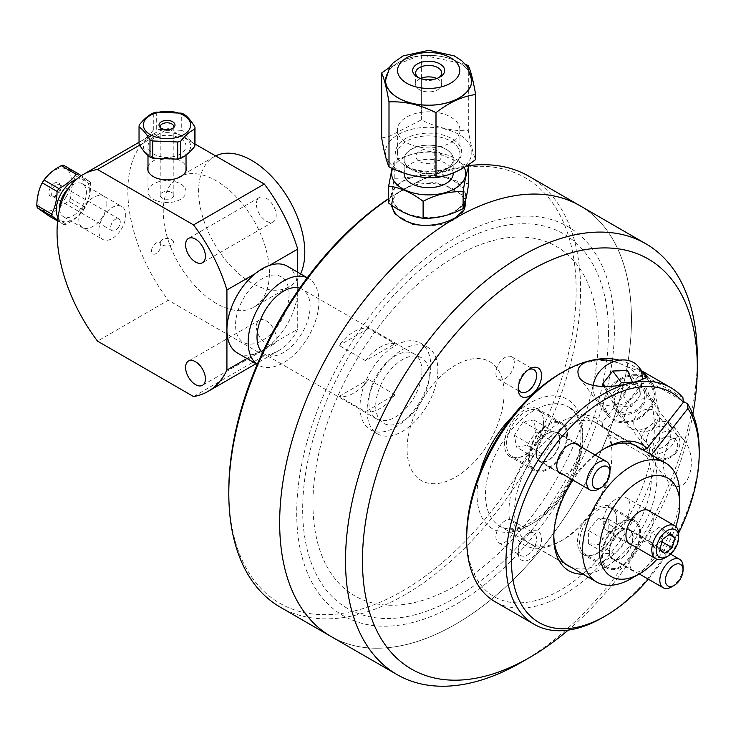 <?xml version="1.0" encoding="UTF-8"?>
<svg xmlns="http://www.w3.org/2000/svg" width="736" height="736" viewBox="0 0 736 736"><rect width="100%" height="100%" fill="white"/><g stroke="black" fill="none" stroke-linecap="round" stroke-linejoin="round"><path stroke-width="0.55" stroke-dasharray="3.68 2.76" d="M437.865 370.061A50.048 28.897 -60 0 1 416.015 420.431A50.048 28.897 -60 0 1 377.448 433.835A50.048 28.897 -60 0 1 377.448 376.041A50.048 28.897 -60 0 1 427.496 347.144A50.048 28.897 -60 0 1 437.865 370.061M430.79 365.976A50.048 28.897 -60 0 1 408.94 416.346A50.048 28.897 -60 0 1 370.374 429.75A50.048 28.897 -60 0 1 370.364 371.956A50.048 28.897 -60 0 1 420.422 343.059A50.048 28.897 -60 0 1 430.79 365.976M365.59 360.704L339.121 345.414A37.536 21.675 -60 0 1 368.57 328.412L395.048 343.703A37.536 21.675 120 0 0 365.59 360.704L395.048 343.703M368.57 328.412L339.121 345.414M395.048 394.698L368.57 379.417A37.536 21.675 -60 0 1 339.121 396.419L365.59 411.709A37.536 21.675 120 0 0 395.048 394.698L365.59 411.709M339.121 396.419L368.57 379.417M421.94 371.082A37.536 21.675 -60 0 1 405.554 408.857A37.536 21.675 -60 0 1 376.63 418.913A37.536 21.675 -60 0 1 376.63 375.572A37.536 21.675 -60 0 1 414.166 353.896A37.536 21.675 -60 0 1 421.94 371.082M299.699 288.19A37.536 21.675 -60 0 1 302.33 289.331A37.536 21.675 -60 0 1 310.104 306.516A37.536 21.675 -60 0 1 293.719 344.292A37.536 21.675 -60 0 1 264.785 354.347A37.536 21.675 -60 0 1 262.485 352.636M307.234 277.794A50.048 28.897 -60 0 1 308.586 278.493A50.048 28.897 -60 0 1 318.946 301.401A50.048 28.897 -60 0 1 297.105 351.771A50.048 28.897 -60 0 1 258.529 365.185A50.048 28.897 -60 0 1 257.25 364.366M287.344 266.23A50.048 28.897 -60 0 1 297.712 289.147A50.048 28.897 -60 0 1 275.862 339.517A50.048 28.897 -60 0 1 237.296 352.921M228.804 490.756A245.603 141.8 120 0 0 398.71 593.152A245.603 141.8 120 0 0 575.975 299.009A245.603 141.8 120 0 0 413.752 183.871A245.603 141.8 120 0 0 402.472 189.962A245.603 141.8 120 0 0 388.654 198.573M429.226 375.047A37.83 21.841 120 0 0 389.096 371.459A37.83 21.841 120 0 0 389.096 424.966A37.83 21.841 120 0 0 429.226 375.047M388.654 198.784A248.759 143.621 -60 0 1 393.282 195.693L416.125 182.51A248.759 143.621 -60 0 1 467.277 165.83M529.083 176.355A248.759 143.621 -60 0 1 580.603 290.223A248.759 143.621 -60 0 1 472.015 540.564A248.759 143.621 -60 0 1 280.324 607.209M631.46 319.59A248.759 143.621 -60 0 1 522.873 569.931A248.759 143.621 -60 0 1 331.182 636.576A248.759 143.621 120 0 0 522.873 569.931A248.759 143.621 120 0 0 631.46 319.59A248.759 143.621 120 0 0 579.94 205.712A248.759 143.621 -60 0 1 631.46 319.59M416.125 182.51C425.758 181.185 435.28 182.004 444.682 184.966L462.613 195.316L465.594 200.229M410.256 222.787L397.1 215.197M391.175 204.866L393.282 195.693M608.451 332.874A216.218 124.835 -60 0 1 379.114 618.176A216.218 124.835 -60 0 1 379.114 312.386A216.218 124.835 -60 0 1 608.451 332.874M312.938 503.488A201.701 116.454 120 0 0 526.875 522.597A201.701 116.454 120 0 0 526.875 237.342A201.701 116.454 120 0 0 312.938 503.488M504.05 393.153A68.568 39.588 -60 0 1 431.314 483.626A68.568 39.588 -60 0 1 431.314 386.658A68.568 39.588 -60 0 1 504.05 393.153M527.381 554.972A13.009 7.516 120 0 0 535.882 543.499A13.009 7.516 120 0 0 533.885 533.076A13.009 7.516 120 0 0 527.381 533.72A13.009 7.516 120 0 0 518.181 549.654A13.009 7.516 120 0 0 520.876 555.616A13.009 7.516 120 0 0 527.381 554.972M505.108 542.11A13.009 7.516 120 0 0 513.608 530.638A13.009 7.516 120 0 0 511.612 520.214A13.009 7.516 120 0 0 505.108 520.858A13.009 7.516 120 0 0 496.607 532.321A13.009 7.516 120 0 0 498.603 542.754A13.009 7.516 120 0 0 505.108 542.11M675.814 526.507A56.792 32.789 -60 0 1 656.935 559.213M650.78 511.888A19.311 11.15 -60 0 1 653.255 519.515A19.311 11.15 -60 0 1 645.895 537.749A19.311 11.15 -60 0 1 631.755 544.833M631.129 578.652A68.77 39.707 120 0 0 679.751 494.426M528.558 369.656A13.009 7.516 120 0 0 527.381 370.245A13.009 7.516 120 0 0 518.181 386.188A13.009 7.516 120 0 0 518.254 387.504M529.883 559.305A16.551 9.559 -60 0 1 518.181 552.543A16.551 9.559 -60 0 1 529.883 532.275A16.551 9.559 -60 0 1 541.586 539.028A16.551 9.559 -60 0 1 529.883 559.305M296.718 512.854A224.636 129.692 120 0 0 534.98 534.134A224.636 129.692 120 0 0 534.98 216.448A224.636 129.692 120 0 0 296.718 512.854M521.41 662.271A248.759 143.621 120 0 0 697.305 357.613M692.87 414.175A236.771 136.703 -60 0 1 568.183 630.136M505.108 378.644A13.009 7.516 120 0 0 513.608 367.172A13.009 7.516 120 0 0 511.612 356.748A13.009 7.516 120 0 0 505.108 357.392A13.009 7.516 120 0 0 496.607 368.856A13.009 7.516 120 0 0 498.603 379.288A13.009 7.516 120 0 0 505.108 378.644M457.7 209.19A36.533 21.096 180 0 1 416.962 216.375A36.533 21.096 180 0 1 392.122 196.392A36.533 21.096 180 0 1 428.665 175.297A36.533 21.096 180 0 1 465.198 196.392A36.533 21.096 180 0 1 457.7 209.19M463.478 210.965A36.533 21.096 180 0 1 457.7 217.368A36.533 21.096 180 0 1 423.43 225.446M392.168 205.556A36.533 21.096 180 0 1 392.122 204.562A36.533 21.096 180 0 1 428.665 183.466A36.533 21.096 180 0 1 465.198 204.562M448.261 167.992A24.665 14.242 -0 0 0 436.006 145.756A24.665 14.242 -0 0 0 407.551 151.984A24.665 14.242 -0 0 0 411.222 169.418A24.665 14.242 -0 0 0 446.099 169.418A24.665 14.242 -0 0 0 448.261 167.992M453.523 164.901A31.28 18.06 180 0 1 450.782 166.713A31.28 18.06 180 0 1 406.539 166.713A31.28 18.06 180 0 1 397.385 153.944A31.28 18.06 180 0 1 435.988 136.381A31.28 18.06 180 0 1 459.945 153.944A31.28 18.06 180 0 1 453.523 164.901M453.523 140.834A31.28 18.06 -0 0 0 459.945 129.867A31.28 18.06 -0 0 0 428.665 111.808A31.28 18.06 -0 0 0 397.385 129.867A31.28 18.06 -0 0 0 435.988 147.43A31.28 18.06 -0 0 0 453.523 140.834M392.628 168.553A37.048 21.39 180 0 1 427.607 152.122A37.048 21.39 180 0 1 464.149 167.376M404.138 173.503A24.527 14.159 180 0 1 428.665 159.344A24.527 14.159 180 0 1 453.192 173.503M448.15 167.937A24.527 14.159 180 0 1 420.808 172.758A24.527 14.159 180 0 1 404.138 159.344A24.527 14.159 180 0 1 435.988 145.829A24.527 14.159 180 0 1 453.192 159.344A24.527 14.159 180 0 1 448.15 167.937M466.983 165.618L434.222 151.653C420.882 151.174 407.551 154.385 394.211 161.285L392.067 168.296M388.654 203.053C390.512 198.472 392.362 190.192 394.211 178.232C407.551 178.71 420.882 175.499 434.222 168.599C445.703 177.358 457.185 182.418 468.666 183.788M434.222 168.599L434.222 151.653M394.211 178.232L394.211 161.285M458.105 209.374A37.048 21.39 180 0 1 394.468 204.626A37.048 21.39 180 0 1 433.412 175.177A37.048 21.39 180 0 1 458.105 209.374M438.803 160.816A12.76 7.369 -0 0 0 430.302 149.031A12.76 7.369 -0 0 0 416.88 159.178A12.76 7.369 -0 0 0 438.803 160.816M388.994 162.095A43.194 24.941 180 0 1 388.516 143.023A43.194 24.941 180 0 1 388.994 142.352M389.013 142.333A43.194 24.941 180 0 1 462.604 136.795A43.194 24.941 180 0 1 436.006 176.796A43.194 24.941 180 0 1 389.013 162.113M397.964 145.185A33.028 19.072 -0 0 0 403.576 164.625A33.028 19.072 -0 0 0 435.988 170.816A33.028 19.072 -0 0 0 453.744 139.812A33.028 19.072 -0 0 0 397.964 145.185M381.662 137.982A50.563 29.192 180 0 1 381.671 137.972L388.994 136.491M389.013 136.491L421.314 119.867A50.563 29.192 180 0 1 421.342 119.867C437 127.751 452.658 131.339 468.317 130.631A50.563 29.192 180 0 1 468.326 130.64C470.773 144.569 473.22 154.192 475.658 159.519M381.671 137.972L381.671 72.993M465.502 64.326L421.342 54.887L421.342 78.182M468.326 90.169L468.326 130.64L468.317 90.188M468.326 65.67L468.326 90.05L468.317 65.66M421.342 78.706L421.342 104.825M421.342 104.871L421.342 119.867M421.314 78.191L421.314 54.887L389.445 67.482M421.314 119.867L421.314 104.871M421.314 104.825L421.314 78.697M385.692 77.777A43.194 24.941 180 0 1 388.516 71.088A43.194 24.941 180 0 1 434.626 55.596A43.194 24.941 180 0 1 471.638 77.777M385.544 80.298A43.111 24.895 180 0 1 388.59 71.107A43.111 24.895 180 0 1 436.761 55.844A43.111 24.895 180 0 1 471.776 80.298M438.812 77.639A13.009 7.507 180 0 1 437.856 78.246A13.009 7.507 180 0 1 419.465 78.246A13.009 7.507 180 0 1 418.517 77.639M420.624 78.485A13.009 7.507 -0 0 0 415.656 84.382A13.009 7.507 -0 0 0 426.218 91.761A13.009 7.507 -0 0 0 440.754 87.152A13.009 7.507 -0 0 0 441.664 84.382A13.009 7.507 -0 0 0 436.706 78.485M618.525 528.384A19.016 10.985 -60 0 1 607.099 530.592A19.016 10.985 -60 0 1 607.099 508.631A19.016 10.985 -60 0 1 626.115 497.646A19.016 10.985 -60 0 1 629.372 511.649A19.016 10.985 -60 0 1 618.525 528.384M665.234 557.732A19.016 10.985 120 0 0 667.156 556.453A19.016 10.985 120 0 0 678.684 534.437M653.476 546.903L661.057 541.264L663.9 531.41L659.162 527.197L651.581 532.836L648.738 542.69L653.476 546.903L664.626 553.334M661.995 541.806L661.057 541.264M659.888 549.13L648.738 542.69M662.722 539.276L651.581 532.836M670.303 533.637L659.162 527.197M669.19 534.465L663.9 531.41M156.363 155.37A19.016 10.985 180 0 1 147.991 146.271A19.016 10.985 180 0 1 167.017 135.295A19.016 10.985 180 0 1 186.033 146.271A19.016 10.985 180 0 1 175.932 155.968A19.016 10.985 180 0 1 156.363 155.37M156.363 200.735A19.016 10.985 180 0 1 147.991 191.636A19.016 10.985 180 0 1 167.017 180.651A19.016 10.985 180 0 1 186.033 191.636A19.016 10.985 180 0 1 175.932 201.333A19.016 10.985 180 0 1 156.363 200.735M156.299 112.139L156.299 129.306L181.277 130.327L181.277 113.16M139.27 124.954L139.27 142.122C143.943 140.006 148.617 136.013 153.29 130.152A27.977 16.155 180 0 1 156.299 129.306M153.29 130.152L153.29 112.985M184.046 114.246L184.046 131.413C187.698 137.614 191.342 141.947 194.994 144.403M181.277 130.327A27.977 16.155 180 0 1 184.046 131.413M153.769 157.578A23.644 13.653 0 0 0 186.199 154.256A23.644 13.653 0 0 0 181.406 135.442A23.644 13.653 0 0 0 147.835 138.294A23.644 13.653 0 0 0 153.769 157.578M139.04 144.044A27.977 16.155 180 0 1 139.27 142.122M160.384 127.613A6.808 3.928 0 0 0 167.017 130.649A6.808 3.928 0 0 0 173.641 127.613M170.826 192.059A6.808 3.928 0 0 0 163.824 191.838A6.808 3.928 0 0 0 160.209 195.316A6.808 3.928 0 0 0 163.199 198.564A6.808 3.928 0 0 0 170.209 198.784A6.808 3.928 0 0 0 173.825 195.316A6.808 3.928 0 0 0 170.826 192.059M57.684 220.11L64.041 224.682A27.977 16.155 120 0 0 66.295 224.222C73.683 220.386 79.451 215.62 83.6 209.926A27.977 16.155 120 0 0 85.358 207.074C88.78 200.486 90.592 192.952 90.776 184.488A27.977 16.155 120 0 0 90.28 182.105L81.236 175.711M76.286 179.437A23.644 13.653 -60 0 1 89.111 185.831A23.644 13.653 -60 0 1 84.217 208.104A23.644 13.653 -60 0 1 58.006 217.488M59.579 209.144A19.016 10.985 120 0 0 63.48 216.743A19.016 10.985 120 0 0 82.018 206.568A19.016 10.985 120 0 0 82.496 183.798A19.016 10.985 120 0 0 68.614 188.112M121.302 229.246A19.016 10.985 120 0 0 121.78 206.476A19.016 10.985 120 0 0 102.764 217.46A19.016 10.985 120 0 0 102.764 239.421A19.016 10.985 120 0 0 121.302 229.246M65.808 197.478A23.644 13.653 120 0 0 66.645 169.308A23.644 13.653 120 0 0 42.642 183.025A23.644 13.653 120 0 0 42.532 209.981A23.644 13.653 120 0 0 65.808 197.478M63.535 165.232L75.412 173.521A27.977 16.155 -60 0 1 75.909 175.904C72.487 182.5 70.674 190.026 70.49 198.49A27.977 16.155 -60 0 1 68.733 201.342C61.346 205.169 55.577 209.935 51.428 215.639A27.977 16.155 -60 0 1 49.183 216.099M52.826 188.241A6.808 3.928 -60 0 1 59.46 184.598A6.808 3.928 -60 0 1 60.554 185.914A6.808 3.928 -60 0 1 59.46 192.455A6.808 3.928 -60 0 1 54.344 196.678A6.808 3.928 -60 0 1 52.652 196.383A6.808 3.928 -60 0 1 52.826 188.241M50.784 186.99A8.004 4.628 120 0 0 52.569 196.917A8.004 4.628 120 0 0 58.595 191.958A8.004 4.628 120 0 0 59.874 184.258A8.004 4.628 120 0 0 50.784 186.99M64.041 224.682L57.592 220.956M51.428 215.639L66.295 224.222M83.6 209.926L68.733 201.342M70.49 198.49L85.358 207.074M90.776 184.488L75.909 175.904M75.412 173.521L90.28 182.105M118.689 227.047A6.808 3.928 -60 0 1 112.056 230.681A6.808 3.928 -60 0 1 112.231 222.53A6.808 3.928 -60 0 1 118.864 218.896A6.808 3.928 -60 0 1 118.689 227.047M266.285 221.14A14.012 8.087 -120 0 0 273.295 221.84A14.012 8.087 -120 0 0 275.439 210.606A14.012 8.087 -120 0 0 266.285 198.26A14.012 8.087 -120 0 0 259.274 197.561A14.012 8.087 -120 0 0 257.131 208.794A14.012 8.087 -120 0 0 266.285 221.14M266.285 343.74A14.012 8.087 -120 0 0 273.295 344.439A14.012 8.087 -120 0 0 275.439 333.206A14.012 8.087 -120 0 0 266.285 320.859A14.012 8.087 -120 0 0 259.274 320.16A14.012 8.087 -120 0 0 257.131 331.393A14.012 8.087 -120 0 0 266.285 343.74M193.54 396.557L264.316 355.69A125.129 72.248 -120 0 0 278.88 350.511A125.129 72.248 -120 0 0 297.712 329.185L246.946 358.496M297.712 272.219L297.712 329.185M255.245 273.626L269.404 265.448M289.073 294.133A37.83 21.841 -60 0 1 248.943 344.052A37.83 21.841 -60 0 1 248.943 290.545A37.83 21.841 -60 0 1 289.073 294.133M215.611 155.922A75.081 43.35 -120 0 0 214.167 156.694A75.081 43.35 -120 0 0 214.167 243.386A75.081 43.35 -120 0 0 289.239 286.736A75.081 43.35 -120 0 0 300.573 273.866M269.404 272.798A75.081 43.35 -120 0 0 236.633 197.248A75.081 43.35 -120 0 0 178.774 177.128A75.081 43.35 -120 0 0 178.774 263.819A75.081 43.35 -120 0 0 253.856 307.17A75.081 43.35 -120 0 0 269.404 272.798M264.316 355.69L168.305 300.251L97.52 341.118M139.693 145.13L168.305 128.607A125.129 72.248 -120 0 0 153.75 133.786A125.129 72.248 -120 0 0 168.305 300.251M168.305 128.607L194.994 144.017M147.991 166.805A19.311 11.15 180 0 1 167.017 157.587A19.311 11.15 180 0 1 186.033 166.805M106.094 203.614C107.474 184.874 79.433 201.075 78.789 219.383C79.433 239.292 107.474 223.091 106.094 203.614M162.417 244.95A6.504 3.754 0 0 0 173.3 243.266A6.504 3.754 0 0 0 165.333 238.666A6.504 3.754 0 0 0 162.417 244.95M151.552 250.93A6.504 3.754 -60 0 1 158.442 242.356A6.504 3.754 -60 0 1 158.442 251.546A6.504 3.754 -60 0 1 151.552 250.93M610.043 387.486A27.591 21.868 143.2 0 1 651.645 382.232A27.591 21.868 143.2 0 1 642.638 416.263A27.591 21.868 143.2 0 1 607.458 415.27A27.591 21.868 143.2 0 1 610.043 387.486M642.289 406.106A18.014 14.278 143.2 0 1 615.121 409.538A18.014 14.278 143.2 0 1 621 387.32A18.014 14.278 143.2 0 1 643.972 387.964A18.014 14.278 143.2 0 1 642.289 406.106M614.256 361.44L643.135 372.83M653.982 421.756A18.014 14.278 -36.8 0 0 655.675 403.613A18.014 14.278 -36.8 0 0 632.702 402.969A18.014 14.278 -36.8 0 0 626.824 425.187A18.014 14.278 -36.8 0 0 653.982 421.756M645.38 430.008A18.759 14.867 143.2 0 1 673.67 426.438A18.759 14.867 143.2 0 1 667.552 449.576A18.759 14.867 143.2 0 1 643.623 448.905A18.759 14.867 143.2 0 1 645.38 430.008M667.846 442.98A13.009 10.313 143.2 0 1 648.223 445.464A13.009 10.313 143.2 0 1 652.473 429.41A13.009 10.313 143.2 0 1 669.07 429.879A13.009 10.313 143.2 0 1 667.846 442.98M679.521 435.924L669.346 440.156L664.249 455.244C662.271 464.618 663.642 473.524 668.343 481.96C688.381 500.176 699.734 457.7 683.818 439.999L679.521 435.924M655.058 425.868A13.009 10.313 143.2 0 1 635.435 428.352A13.009 10.313 143.2 0 1 639.676 412.298A13.009 10.313 143.2 0 1 656.273 412.767A13.009 10.313 143.2 0 1 655.058 425.868M682.925 397.679L643.632 374.992L638.462 376.427L602.186 422.63L602.572 427.294L641.866 449.981L642.666 449.76M651.654 454.692L646.475 456.136L607.182 433.449L606.786 428.794L643.062 382.582L648.241 381.156L683.247 401.359M638.462 376.427A132.692 76.608 120 0 0 560.501 373.382M466.67 535.9A132.692 76.608 120 0 0 583.492 573.5A132.692 76.608 120 0 0 643.062 382.582M648.241 381.156A136.638 78.89 -60 0 1 621.064 539.405A136.638 78.89 -60 0 1 494.969 601.671M619.592 360.171A136.638 78.89 -60 0 1 631.608 365.01A136.638 78.89 -60 0 1 643.632 374.992M678.629 533.039A132.692 76.608 -60 0 1 648.315 579.168M595.286 455.078A72.91 42.09 120 0 0 572.939 480.084M583.096 574.181A72.91 42.09 120 0 0 641.829 528.678A72.91 42.09 120 0 0 651.866 455.069M631.617 569.655A17.029 9.826 -60 0 1 634.506 549.856A17.029 9.826 -60 0 1 650.44 541.779A17.029 9.826 -60 0 1 650.44 561.439A17.029 9.826 -60 0 1 633.411 571.265A17.029 9.826 -60 0 1 631.617 569.655M579.278 445.832A17.029 9.826 -60 0 1 577.328 463.662A17.029 9.826 -60 0 1 562.865 474.269M602.582 617.587A136.638 78.89 120 0 0 699.2 450.248M531.318 468.022A27.591 15.925 -60 0 1 536.001 435.942A27.591 15.925 -60 0 1 561.826 422.85A27.591 15.925 -60 0 1 561.826 454.71A27.591 15.925 -60 0 1 534.235 470.635A27.591 15.925 -60 0 1 531.318 468.022M558.339 433.614A17.029 9.826 -60 0 1 555.45 453.413A17.029 9.826 -60 0 1 539.516 461.49A17.029 9.826 -60 0 1 539.516 441.83A17.029 9.826 -60 0 1 556.545 432.004A17.029 9.826 -60 0 1 558.339 433.614M536.323 443.118A27.591 15.925 120 0 0 537.74 408.949A27.591 15.925 120 0 0 511.925 422.05A27.591 15.925 120 0 0 507.242 454.121A27.591 15.925 120 0 0 510.158 456.734A27.591 15.925 120 0 0 531.521 449.236L536.323 443.118A72.91 42.09 -60 0 1 602.186 422.63M606.786 428.794A72.91 42.09 -60 0 1 612.058 451.968A72.91 42.09 -60 0 1 589.49 514.225L584.688 520.343A72.91 42.09 -60 0 1 560.501 541.264A72.91 42.09 -60 0 1 511.226 527.684A72.91 42.09 -60 0 1 531.521 449.236M602.572 427.294A68.972 39.818 120 0 0 597.77 423.614A68.972 39.818 120 0 0 528.807 463.432A68.972 39.818 120 0 0 528.807 543.067A68.972 39.818 120 0 0 563.288 539.654A68.972 39.818 120 0 0 612.058 455.188A68.972 39.818 120 0 0 607.182 433.449M637.836 523.241A27.591 15.925 -60 0 1 633.153 555.321A27.591 15.925 -60 0 1 607.338 568.413A27.591 15.925 -60 0 1 607.338 536.553A27.591 15.925 -60 0 1 634.929 520.628A27.591 15.925 -60 0 1 637.836 523.241M610.825 557.649A17.029 9.826 -60 0 1 613.714 537.86A17.029 9.826 -60 0 1 629.648 529.773A17.029 9.826 -60 0 1 629.648 549.433A17.029 9.826 -60 0 1 612.619 559.268A17.029 9.826 -60 0 1 610.825 557.649M584.688 520.343A27.591 15.925 120 0 0 583.262 554.512A27.591 15.925 120 0 0 609.077 541.42A27.591 15.925 120 0 0 613.76 509.34A27.591 15.925 120 0 0 610.852 506.727A27.591 15.925 120 0 0 589.49 514.225M646.475 456.136A68.972 39.818 -60 0 1 632.334 533.471A68.972 39.818 -60 0 1 570.805 567.088M553.831 535.762A68.972 39.818 -60 0 1 553.812 534.18A68.972 39.818 -60 0 1 602.582 449.714A68.972 39.818 -60 0 1 603.952 448.942M639.575 447.976A68.972 39.818 -60 0 1 641.866 449.981M627.532 370.512L636.162 382.058L632.426 382.186M619.197 385.36L611.598 395.039L616.602 406.98L631.387 406.456L641.166 393.999L636.162 382.058M605.296 386.602L611.598 395.039M641.166 393.999L632.537 382.453L622.748 394.91L607.964 395.425L604.265 386.602M607.964 395.425L616.602 406.98M622.748 394.91L631.387 406.456M674.921 452.732A12.475 9.89 -36.8 0 0 668.233 436.761A12.475 9.89 -36.8 0 0 655.15 453.422A12.475 9.89 -36.8 0 0 674.921 452.732M676.274 452.419A16.413 13.009 143.2 0 1 651.516 455.547A16.413 13.009 143.2 0 1 656.871 435.298A16.413 13.009 143.2 0 1 677.81 435.887A16.413 13.009 143.2 0 1 676.274 452.419M641.157 405.453A16.413 13.009 -36.8 0 0 642.694 388.921A16.413 13.009 -36.8 0 0 621.754 388.332A16.413 13.009 -36.8 0 0 616.4 408.581A16.413 13.009 -36.8 0 0 641.157 405.453M648.223 409.529A26.404 20.93 -36.8 0 0 650.698 382.941A26.404 20.93 -36.8 0 0 617.016 381.993A26.404 20.93 -36.8 0 0 608.405 414.561A26.404 20.93 -36.8 0 0 648.223 409.529M593.326 385.443A26.404 20.93 -36.8 0 0 596.602 398.783A26.404 20.93 -36.8 0 0 636.419 393.751A26.404 20.93 -36.8 0 0 642.28 379.344M533.168 456.752L531.153 444.94L539.874 431.388L550.62 429.649L552.644 441.471L543.922 455.023L533.168 456.752L516.451 447.102L527.197 445.363L535.928 431.811L533.904 419.998L523.149 421.737L514.427 435.289L516.451 447.102M514.427 435.289L531.153 444.94M523.149 421.737L539.874 431.388M533.904 419.998L550.62 429.649M535.928 431.811L552.644 441.471M527.197 445.363L543.922 455.023M598.331 489.192A16.413 9.476 120 0 0 605.82 481.694A16.413 9.476 120 0 0 609.932 469.08M555.524 452.658A16.413 9.476 -60 0 1 539.819 460.966A16.413 9.476 -60 0 1 539.819 442.005A16.413 9.476 -60 0 1 556.232 432.529A16.413 9.476 -60 0 1 555.524 452.658M560.078 456.256A26.404 15.244 -60 0 1 534.824 469.614A26.404 15.244 -60 0 1 534.824 439.125A26.404 15.244 -60 0 1 561.228 423.881A26.404 15.244 -60 0 1 560.078 456.256M537.225 443.063A26.404 15.244 -60 0 1 511.971 456.421A26.404 15.244 -60 0 1 511.971 425.932A26.404 15.244 -60 0 1 538.375 410.688A26.404 15.244 -60 0 1 537.225 443.063M615.002 554.171L605.112 553.288L605.112 540.095L615.002 527.795L624.901 528.678L624.901 541.862L615.002 554.171L598.285 544.52L608.175 532.211L608.175 519.018L598.285 518.135L588.386 530.444L588.386 543.637L598.285 544.52M588.386 543.637L605.112 553.288M588.386 530.444L605.112 540.095M598.285 518.135L615.002 527.795M608.175 519.018L624.901 528.678M608.175 532.211L624.901 541.862M671.434 586.969A16.413 9.476 120 0 0 683.045 566.858M632.739 537.823A16.413 9.476 -60 0 1 625.582 554.337A16.413 9.476 -60 0 1 612.922 558.734A16.413 9.476 -60 0 1 612.922 539.782A16.413 9.476 -60 0 1 629.344 530.306A16.413 9.476 -60 0 1 632.739 537.823M639.805 533.738A26.404 15.244 -60 0 1 628.277 560.317A26.404 15.244 -60 0 1 607.936 567.392A26.404 15.244 -60 0 1 607.936 536.894A26.404 15.244 -60 0 1 634.34 521.649A26.404 15.244 -60 0 1 639.805 533.738M616.952 520.545A26.404 15.244 -60 0 1 605.424 547.124A26.404 15.244 -60 0 1 585.083 554.199A26.404 15.244 -60 0 1 585.083 523.701A26.404 15.244 -60 0 1 611.487 508.456A26.404 15.244 -60 0 1 616.952 520.545M480.065 472.383A74.759 43.166 120 0 0 520.904 529.396A74.759 43.166 120 0 0 582.746 433.532A74.759 43.166 120 0 0 512.192 416.742M582.746 438.426A68.77 39.707 -60 0 1 552.727 507.628A68.77 39.707 -60 0 1 499.735 526.056A68.77 39.707 -60 0 1 499.735 446.642A68.77 39.707 -60 0 1 568.505 406.944A68.77 39.707 -60 0 1 582.746 438.426M427.496 347.144L420.422 343.059M377.448 433.835L370.374 429.75M414.166 353.896L302.33 289.331M376.63 418.913L264.785 354.347M308.586 278.493L307.271 277.739M258.529 365.185L257.223 364.43M498.603 542.754L520.876 555.616M511.612 520.214L533.885 533.076M518.181 386.188L518.181 389.077M527.381 370.245L529.883 368.8M518.181 549.654L518.181 552.543M527.381 533.72L529.883 532.275M634.358 444.958L568.505 406.944L574.623 412.473C578.726 417.892 580.851 425.73 580.989 435.979C580.41 457.737 572.111 479.108 556.094 500.084C546.609 511.778 536.654 520.048 526.222 524.897C515.126 529.635 506.304 530.021 499.735 526.056L565.588 564.08M498.603 379.288L520.876 392.141M511.612 356.748L533.885 369.601M392.122 196.392L392.122 204.562M465.198 196.392L465.198 201.839M446.099 169.418L450.782 166.713M411.222 169.418L406.539 166.713M397.385 129.867L397.385 153.944M459.945 129.867L459.945 153.944M404.138 159.344L404.138 173.089M453.192 159.344L453.192 172.914M437.856 78.246L439.981 77.022M419.465 78.246L417.34 77.022M415.656 72.938L415.656 84.382M441.664 72.938L441.664 84.382M607.099 530.592L628.415 542.901M626.115 497.646L647.432 509.956M147.991 146.271L147.991 155.498M147.991 170.66L147.991 191.636M186.033 146.271L186.033 155.084M186.033 170.66L186.033 191.636M173.825 195.316L173.825 127.457M160.209 195.316L160.209 127.457M63.48 216.743L102.764 239.421M82.496 183.798L121.78 206.476M60.554 185.914L59.874 184.258M54.344 196.678L52.569 196.917M118.864 218.896L59.46 184.598M112.056 230.681L52.652 196.383M259.274 197.561L188.499 238.427M273.295 221.84L202.51 262.706M259.274 320.16L188.499 361.026M273.295 344.439L202.51 385.305M278.88 350.511L255.999 363.722M214.167 156.694L178.774 177.128M289.239 286.736L253.856 307.17M153.75 133.786L139.04 142.278M579.508 377.899L607.458 415.27M646.539 375.406L651.645 382.232M615.121 409.538L626.824 425.187M643.972 387.964L655.675 403.613M643.623 448.905L668.343 481.96M673.67 426.438L683.818 439.999M635.435 428.352L648.223 445.464M656.273 412.767L669.07 429.879M631.608 365.01L641.608 370.778M561.826 422.85L537.74 408.949M534.235 470.635L510.158 456.734M577.328 444.001L556.545 432.004M560.308 473.487L539.516 461.49M612.058 455.188L612.058 451.968M563.288 539.654L560.501 541.264M634.929 520.628L610.852 506.727M607.338 568.413L583.262 554.512M650.44 541.779L629.648 529.773M633.411 571.265L612.619 559.268M553.812 534.18L553.812 537.4M602.582 449.714L605.369 448.104M637.063 446.301L597.77 423.614M568.1 565.754L528.807 543.067M677.81 435.887L672.253 428.453M667.653 422.298L642.694 388.921M651.516 455.547L616.4 408.581M650.698 382.941L646.41 377.209M608.405 414.561L596.602 398.783M574.77 443.228L556.232 432.529M558.357 471.666L539.819 460.966M561.228 423.881L538.375 410.688M534.824 469.614L511.971 456.421M670.597 554.116L629.344 530.306M639.271 573.951L612.922 558.734M634.34 521.649L611.487 508.456M607.936 567.392L585.083 554.199"/><path stroke-width="1.1" d="M262.485 352.636A37.536 21.675 -60 0 1 264.785 310.997A37.536 21.675 -60 0 1 299.699 288.19M257.25 364.366A50.048 28.897 -60 0 1 258.529 307.39A50.048 28.897 -60 0 1 307.234 277.794M257.223 364.43L237.296 352.921A50.048 28.897 -60 0 1 237.296 295.127A50.048 28.897 -60 0 1 287.344 266.23L307.271 277.739M388.654 198.573A245.603 141.8 120 0 0 228.804 490.756L228.804 493.332A248.759 143.621 -60 0 1 388.654 198.784M467.277 165.83A248.759 143.621 -60 0 1 529.083 176.355L579.94 205.712A248.759 143.621 120 0 0 331.182 349.333A248.759 143.621 120 0 0 331.182 636.576A248.759 143.621 -60 0 1 331.182 349.333A248.759 143.621 -60 0 1 579.94 205.712L645.785 243.736A248.759 143.621 120 0 0 397.035 387.357A248.759 143.621 120 0 0 397.035 674.59A248.759 143.621 120 0 0 521.41 662.271L529.883 657.377A236.771 136.703 -60 0 1 362.462 560.712A236.771 136.703 -60 0 1 529.883 270.728A236.771 136.703 -60 0 1 697.305 367.393A236.771 136.703 -60 0 1 692.87 414.175M397.035 674.59L280.324 607.209A248.759 143.621 -60 0 1 228.804 493.332M465.594 200.229L464.517 209.41L455.207 217.828C442.584 224.756 428.398 226.872 412.638 224.167L410.256 222.787M397.1 215.197L394.717 213.817L391.175 204.866M656.935 559.213A56.792 32.789 -60 0 1 639.602 573.767A56.792 32.789 -60 0 1 599.444 550.583A56.792 32.789 -60 0 1 639.593 481.031A56.792 32.789 -60 0 1 679.751 504.215A56.792 32.789 -60 0 1 675.814 526.507M631.755 544.833A19.311 11.15 -60 0 1 629.942 521.824A19.311 11.15 -60 0 1 650.78 511.888M679.751 504.215L679.751 494.426A68.77 39.707 120 0 0 665.51 462.944A68.77 39.707 120 0 0 596.74 502.651A68.77 39.707 120 0 0 596.74 582.066A68.77 39.707 120 0 0 631.129 578.652L639.602 573.767M518.254 387.504A13.009 7.516 120 0 0 520.876 392.141A13.009 7.516 120 0 0 527.381 391.497A13.009 7.516 120 0 0 535.882 380.034A13.009 7.516 120 0 0 533.885 369.601A13.009 7.516 120 0 0 528.558 369.656M529.883 395.83A16.551 9.559 -60 0 1 518.181 389.077A16.551 9.559 -60 0 1 529.883 368.8A16.551 9.559 -60 0 1 541.586 375.562A16.551 9.559 -60 0 1 529.883 395.83M697.305 367.393L697.305 357.613A248.759 143.621 120 0 0 645.785 243.736M568.183 630.136A236.771 136.703 -60 0 1 529.883 657.377M423.43 225.446A36.533 21.096 180 0 1 392.168 205.556M465.198 201.839L465.198 204.562A36.533 21.096 180 0 1 463.478 210.965M464.149 167.376A37.048 21.39 180 0 1 458.105 186.484A37.048 21.39 180 0 1 412.786 192.832A37.048 21.39 180 0 1 392.628 168.553M453.192 172.914L453.192 173.503A24.527 14.159 180 0 1 448.15 182.096A24.527 14.159 180 0 1 420.808 186.916A24.527 14.159 180 0 1 404.138 173.503L404.138 173.089M392.067 168.296L388.654 186.107C400.136 187.478 411.626 192.547 423.108 201.296C436.439 194.396 449.779 191.185 463.11 191.664C464.968 179.704 466.817 171.433 468.666 166.842L466.983 165.618M463.11 191.664L463.11 208.61C464.968 204.028 466.817 195.748 468.666 183.788L468.666 166.842M388.654 186.107L388.654 203.053C400.136 211.802 411.626 216.862 423.108 218.242L423.108 201.296M463.11 208.61C449.779 215.51 436.439 218.721 423.108 218.242M475.649 159.5L475.658 159.519A50.563 29.192 180 0 1 475.649 159.528C462.438 169.86 449.227 175.895 436.006 177.634A50.563 29.192 180 0 1 435.988 177.634C420.33 178.342 404.671 174.754 389.013 166.86A50.563 29.192 180 0 1 388.994 166.851C386.556 161.524 384.109 151.901 381.662 137.982L381.662 73.002C384.109 78.329 386.556 87.952 388.994 101.872L388.994 166.851M389.013 166.86L389.013 101.881C404.671 101.172 420.33 104.77 435.988 112.654L435.988 177.634L436.006 112.654C449.227 102.322 462.438 96.287 475.649 94.548L475.649 159.528L475.658 94.539C473.22 80.62 470.773 70.987 468.326 65.67A50.563 29.192 180 0 0 468.317 65.66L465.502 64.326M421.342 78.182L421.342 78.706M389.445 67.482L381.671 72.993A50.563 29.192 180 0 1 381.671 72.993L381.671 72.993M421.314 78.697L421.314 78.191M471.638 77.777A43.194 24.941 180 0 1 428.665 105.239A43.194 24.941 180 0 1 385.692 77.777M471.776 80.298A43.111 24.895 180 0 1 428.665 105.193A43.111 24.895 180 0 1 385.544 80.298L389.859 66.866L393.18 62.882L403.006 55.936L428.876 50.324L454.167 55.862L461.766 60.72L467.36 66.7L471.776 80.298M443.541 73.904A16.008 9.246 -0 0 0 436.531 62.44A16.008 9.246 -0 0 0 415.914 64.897A16.008 9.246 -0 0 0 417.34 77.022A16.008 9.246 -0 0 0 439.981 77.022A16.008 9.246 -0 0 0 443.541 73.904M418.517 77.639A13.009 7.507 180 0 1 415.656 72.938A13.009 7.507 180 0 1 428.665 65.43A13.009 7.507 180 0 1 441.664 72.938A13.009 7.507 180 0 1 440.754 75.716A13.009 7.507 180 0 1 438.812 77.639M436.706 78.485A13.009 7.507 -0 0 0 420.624 78.485M678.684 537.004L678.684 534.437A19.016 10.985 120 0 0 674.746 525.725A19.016 10.985 120 0 0 655.73 536.71A19.016 10.985 120 0 0 655.73 558.67A19.016 10.985 120 0 0 665.234 557.732L667.469 556.444A15.87 9.163 -60 0 1 656.245 549.967A15.87 9.163 -60 0 1 667.469 530.527A15.87 9.163 -60 0 1 678.684 537.004A15.87 9.163 -60 0 1 669.07 555.376A15.87 9.163 -60 0 1 667.469 556.444M670.303 533.637L675.041 537.841L672.207 547.694L664.626 553.334L659.888 549.13L662.722 539.276L670.303 533.637M672.207 547.694L661.995 541.806M675.041 537.841L669.19 534.465M194.755 129.168L194.755 146.335C190.081 152.196 185.408 156.188 180.734 158.304L180.734 141.146C185.408 135.277 190.081 131.284 194.755 129.168A27.977 16.155 -0 0 0 194.994 127.245C191.342 121.035 187.698 116.702 184.046 114.246A27.977 16.155 -0 0 0 181.277 113.16L156.299 112.139A27.977 16.155 -0 0 0 153.29 112.985C148.617 115.101 143.943 119.094 139.27 124.954A27.977 16.155 -0 0 0 139.04 126.886C142.683 129.343 146.335 133.676 149.988 139.886L149.988 157.044C146.335 154.588 142.683 150.254 139.04 144.044L139.04 126.886M152.757 158.13L152.757 140.962L177.726 141.993L177.726 159.151L152.757 158.13A27.977 16.155 180 0 1 149.988 157.044M149.988 139.886A27.977 16.155 -0 0 0 152.757 140.962M180.734 158.304A27.977 16.155 180 0 1 177.726 159.151M177.726 141.993A27.977 16.155 -0 0 0 180.734 141.146M194.994 127.245L194.994 144.403A27.977 16.155 180 0 1 194.755 146.335M153.769 136.335A23.644 13.653 180 0 1 147.835 117.042A23.644 13.653 180 0 1 181.406 114.19A23.644 13.653 180 0 1 186.199 133.004A23.644 13.653 180 0 1 153.769 136.335M171.497 121.192A8.004 4.628 180 0 1 170.522 129.177A8.004 4.628 180 0 1 159.031 124.697A8.004 4.628 180 0 1 171.497 121.192M173.641 127.613A6.808 3.928 0 0 0 173.825 126.721A6.808 3.928 0 0 0 170.826 123.464A6.808 3.928 0 0 0 163.824 123.252A6.808 3.928 0 0 0 160.209 126.721A6.808 3.928 0 0 0 160.384 127.613M51.667 214.001L36.8 205.427C36.984 196.954 38.796 189.428 42.228 182.832L57.086 191.415C56.902 199.879 55.09 207.414 51.667 214.001A27.977 16.155 120 0 0 52.164 216.384L57.684 220.11M57.592 220.956L49.183 216.099L37.297 207.81A27.977 16.155 -60 0 1 36.8 205.427M37.297 207.81L52.164 216.384M81.236 175.711L78.402 173.816A27.977 16.155 120 0 0 76.148 174.276C71.999 179.98 66.231 184.745 58.843 188.572A27.977 16.155 120 0 0 57.086 191.415M58.006 217.488A23.644 13.653 -60 0 1 61.051 193.651A23.644 13.653 -60 0 1 76.286 179.437M68.614 188.112A19.016 10.985 120 0 0 59.579 209.144M42.228 182.832A27.977 16.155 -60 0 1 43.976 179.989C48.125 174.285 53.894 169.519 61.281 165.692A27.977 16.155 -60 0 1 63.535 165.232L78.402 173.816M58.843 188.572L43.976 179.989M61.281 165.692L76.148 174.276M195.5 262.007A14.012 8.087 60 0 1 186.346 249.66A14.012 8.087 60 0 1 188.499 238.427A14.012 8.087 60 0 1 202.51 246.523A14.012 8.087 60 0 1 202.51 262.706A14.012 8.087 60 0 1 195.5 262.007M195.5 384.606A14.012 8.087 60 0 1 186.346 372.26A14.012 8.087 60 0 1 188.499 361.026A14.012 8.087 60 0 1 202.51 369.122A14.012 8.087 60 0 1 202.51 385.305A14.012 8.087 60 0 1 195.5 384.606M246.946 358.496L226.927 370.052L226.927 289.966L255.245 273.626M194.994 144.017L264.316 184.046L193.54 224.912L97.52 169.473A125.129 72.248 -120 0 0 82.966 174.653A125.129 72.248 -120 0 0 97.52 341.118L193.54 396.557A125.129 72.248 -120 0 0 208.095 391.377A125.129 72.248 -120 0 0 226.927 370.052M269.404 265.448L297.712 249.099L297.712 272.219M300.573 273.866A75.081 43.35 -120 0 0 304.796 252.365A75.081 43.35 -120 0 0 272.946 177.799A75.081 43.35 -120 0 0 215.611 155.922M297.712 249.099A125.129 72.248 -120 0 0 264.316 184.046M97.52 169.473L139.693 145.13M186.033 166.805A19.311 11.15 180 0 1 175.932 178.627A19.311 11.15 180 0 1 153.364 176.612A19.311 11.15 180 0 1 147.991 166.805M226.927 289.966A125.129 72.248 -120 0 0 193.54 224.912M643.135 372.83L646.539 375.406C647.275 377.89 641.461 380.53 629.096 383.318C617.182 387.062 588.064 389.767 579.508 377.899C575.57 369.417 579.094 363.713 590.088 360.796C597.089 359.186 605.148 359.398 614.256 361.44M683.33 402.334L682.925 397.679A136.638 78.89 120 0 0 670.901 387.697A136.638 78.89 120 0 0 534.262 466.587A136.638 78.89 120 0 0 534.262 624.358A136.638 78.89 120 0 0 602.582 617.587L605.369 615.977A132.692 76.608 -60 0 1 522.597 504.408A132.692 76.608 -60 0 1 683.33 402.334L647.054 448.537A72.91 42.09 120 0 0 605.369 448.104A72.91 42.09 120 0 0 595.286 455.078M641.866 449.981L647.054 448.537M683.247 401.359L687.534 403.834L687.93 408.489L651.654 454.692A72.91 42.09 120 0 1 651.866 455.069M563.288 371.781L560.501 373.382A132.692 76.608 120 0 0 466.67 535.9L466.67 539.12A136.638 78.89 -60 0 1 563.288 371.781A136.638 78.89 -60 0 1 619.592 360.171M534.262 624.358L494.969 601.671A136.638 78.89 -60 0 1 466.67 539.12M687.93 408.489A132.692 76.608 -60 0 1 699.2 453.459A132.692 76.608 -60 0 1 678.629 533.039M648.315 579.168A132.692 76.608 -60 0 1 605.369 615.977M572.939 480.084A72.91 42.09 120 0 0 553.812 537.4A72.91 42.09 120 0 0 583.096 574.181M562.865 474.269A17.029 9.826 -60 0 1 560.308 473.487A17.029 9.826 -60 0 1 560.308 453.836A17.029 9.826 -60 0 1 577.328 444.001A17.029 9.826 -60 0 1 579.122 445.62A17.029 9.826 -60 0 1 579.278 445.832M699.2 453.459L699.2 450.248A136.638 78.89 120 0 0 687.534 403.834M570.805 567.088A68.972 39.818 -60 0 1 568.1 565.754A68.972 39.818 -60 0 1 553.831 535.762M603.952 448.942A68.972 39.818 -60 0 1 637.063 446.301A68.972 39.818 -60 0 1 639.575 447.976M632.426 382.186L621.377 382.573L619.197 385.36M604.265 386.602L602.968 383.484L612.748 371.027L627.532 370.512L632.528 382.435M612.748 371.027L621.377 382.573M602.968 383.484L605.296 386.602M642.28 379.344A26.404 20.93 -36.8 0 0 638.894 367.154A26.404 20.93 -36.8 0 0 612.61 362.048A26.404 20.93 -36.8 0 0 593.326 385.443M606.814 481.887A12.475 7.204 -60 0 1 601.119 487.582A12.475 7.204 -60 0 1 592.296 482.485A12.475 7.204 -60 0 1 601.119 467.204A12.475 7.204 -60 0 1 609.932 472.3A12.475 7.204 -60 0 1 606.814 481.887M609.932 472.3L609.932 469.08A16.413 9.476 120 0 0 606.538 461.564A16.413 9.476 120 0 0 590.116 471.049A16.413 9.476 120 0 0 590.116 490.001A16.413 9.476 120 0 0 598.331 489.192L601.119 487.582M683.045 570.078A12.475 7.204 -60 0 1 674.222 585.359A12.475 7.204 -60 0 1 665.399 580.262A12.475 7.204 -60 0 1 674.222 564.981A12.475 7.204 -60 0 1 683.045 570.078L683.045 566.858A16.413 9.476 120 0 0 679.641 559.342A16.413 9.476 120 0 0 663.228 568.827A16.413 9.476 120 0 0 663.228 587.779A16.413 9.476 120 0 0 671.434 586.969L674.222 585.359M512.192 416.742A74.759 43.166 120 0 0 480.065 472.383M399.758 63.857A31.105 17.958 180 0 1 453.054 59.349A31.105 17.958 180 0 1 433.173 88.256A31.105 17.958 180 0 1 399.758 63.857M565.588 564.08L596.74 582.066M634.358 444.958L665.51 462.944M628.415 542.901L655.73 558.67M647.432 509.956L674.746 525.725M147.991 155.498L147.991 170.66M186.033 155.084L186.033 170.66M173.825 127.457L173.825 126.721M160.209 127.457L160.209 126.721M255.999 363.722L208.095 391.377M139.04 142.278L82.966 174.653M641.608 370.778L670.901 387.697M672.253 428.453L667.653 422.298M646.41 377.209L638.894 367.154M606.538 461.564L574.77 443.228M590.116 490.001L558.357 471.666M679.641 559.342L670.597 554.116M663.228 587.779L639.271 573.951"/></g></svg>
